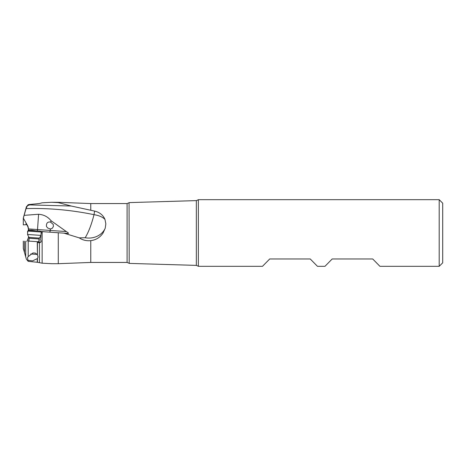 <?xml version="1.0" encoding="UTF-8"?>
<svg xmlns="http://www.w3.org/2000/svg" width="466" height="466" viewBox="0 0 466 466"><rect width="100%" height="100%" fill="white"/><g stroke="black" fill="none" stroke-linecap="round" stroke-linejoin="round"><path stroke-width="0.7" d="M28.741 229.493L27.925 226.243L23.3 218.082L26.387 206.817L28.205 204.656L39.453 203.508L42.132 202.803L51.435 202.302L58.279 202.599L71.193 206.024L94.604 211.086C99.666 212.292 103.132 215.1 105.001 219.503A17.492 8.481 0 0 0 94.016 214.675C71.362 209.997 48.703 207.97 26.049 208.593L27.378 205.797L29.527 204.906L71.193 206.024M23.3 218.082L23.3 224.886L26.166 224.688L25.962 223.738L26.277 223.645L27.925 226.843L28.741 230.647M50.963 220.651L66.335 231.567L50.281 230.443L50.38 229.004L47.608 227.956L46.449 226.429C46.221 222.993 47.689 221.548 50.864 222.09L50.963 220.651C47.876 216.783 43.752 214.651 38.591 214.261L24.139 215.344L26.049 208.593M24.139 215.344L23.446 217.779M28.741 230.606L28.741 230.128L31.81 230.134L35.946 230.845M29.218 230.373L34.531 230.746L29.218 230.373L27.762 231.084L41.375 232.033L41.305 232.971L41.69 233L41.13 232.959L40.653 239.868L41.253 241.312L39.453 242.943L37.263 242.087L37.449 254.774L37.449 242.099M28.979 240.217L27.482 240.112L28.513 237.334L28.944 237.369L29.119 238.26L39.033 238.953L39.33 238.097L28.944 237.369L27.529 234.462L40.961 235.406M28.513 237.334L28.636 236.734M38.859 241.499L38.853 241.825M39.313 238.12L39.08 241.516M40.827 242.337L37.263 242.087M26.9 241.365L27.482 240.112M28.205 241.452L28.205 256.58L27.482 257.657L28.205 261.344L26.387 259.183L23.3 248.407L23.3 241.114M24.477 252.694L24.477 241.196M25.7 256.912L25.7 241.277M28.205 256.58L32.981 252.962L35.288 253.061L37.263 254.494M28.205 261.344L37.449 262.294L37.449 258.548L38.049 257.005L37.449 254.774M37.449 262.294L42.132 263.197L42.132 233.029M38.037 242.139A1.748 1.748 0 0 0 39.453 242.943L39.453 262.492M129.065 202.745L129.199 263.395L129.065 202.745L127.084 203.566L127.084 262.434L90.771 262.434L58.279 263.698L58.279 232.755L63.941 233.151L42.278 231.637L42.179 233.035M66.335 231.567C68.45 232.872 69.015 233.495 68.036 233.437L63.941 233.151L79.22 237.864C82.721 240.153 86.571 241.079 90.771 240.642C96.031 239.955 100.132 237.41 103.068 233L105.211 228.224L105.84 223.878L105.001 219.503M94.604 211.086L94.016 214.675C91.487 224.542 88.546 232.225 85.191 237.73L79.22 237.864M29.527 204.906L33.08 204.137M90.771 210.195L90.771 203.566L58.279 202.302L58.279 202.599M26.9 224.635L26.166 224.688M439.199 199.681L442.7 203.176L442.7 262.824L439.199 266.319L379.93 266.319L372.713 258.974L332.188 258.974L324.965 266.319L317.457 266.319L310.234 258.974L269.709 258.974L262.492 266.319L198.359 266.319L198.359 199.681L439.199 199.681L439.199 266.319M50.38 229.004L52.332 228.258L53.409 226.453L53.27 224.437L50.415 221.979M40.385 231.369L45.674 231.876M37.449 258.548L32.608 260.861L28.205 260.372M42.132 263.197L51.843 263.698M37.21 254.43L30.739 253.976M39.033 238.953L38.835 241.79L28.921 241.097L28.653 241.487M34.531 230.746L40.035 231.13L41.375 232.033M28.636 229.266L27.733 231.52M27.925 226.214L27.925 226.843M26.387 206.817L26.387 207.399M38.591 214.261L37.519 229.552L28.711 228.934M49.157 232.12A1.748 1.002 94 0 0 50.281 230.443L37.519 229.552A1.748 0.361 -86 0 1 37.28 230.938M31.81 230.134L31.781 230.554M90.771 262.434L90.771 240.642M85.191 237.73A17.492 15.296 180 0 0 88.866 238.074A17.492 15.296 180 0 0 105.211 228.224M29.748 204.807L29.748 204.358M198.359 266.319L198.359 199.681M198.242 199.798L196.349 200.613L196.349 265.387L198.242 266.202M32.905 230.635L32.929 230.262M37.263 258.764L37.263 262.276M127.084 203.566L90.771 203.566M58.279 202.302L51.435 202.302M129.199 263.395L196.349 265.387M129.199 202.605L196.349 200.613M129.065 263.255L127.084 262.434M58.279 263.698L51.435 263.698M29.119 238.26L28.921 241.097M27.762 231.084L27.529 234.462M39.33 238.097L40.944 235.709M38.835 241.79L39.045 242.215M27.628 233L27.529 231.538"/></g></svg>
